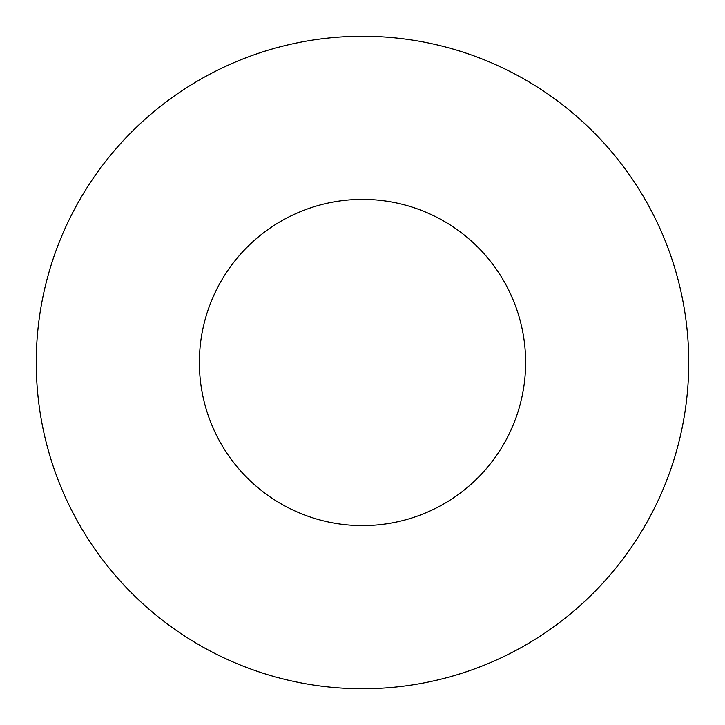 <?xml version="1.0" encoding="UTF-8"?>
<svg xmlns="http://www.w3.org/2000/svg" width="725" height="725" viewBox="0 0 725 725"><rect width="100%" height="100%" fill="white"/><g stroke="black" fill="none" stroke-linecap="round" stroke-linejoin="round"><path stroke-width="1.09" d="M525.625 362.5A163.125 163.125 0 0 0 362.5 199.375A163.125 163.125 0 0 0 199.375 362.5A163.125 163.125 0 0 0 362.5 525.625A163.125 163.125 0 0 0 525.625 362.5M688.75 362.5A326.25 326.25 0 0 0 362.5 36.25A326.25 326.25 0 0 0 36.25 362.5A326.25 326.25 0 0 0 362.5 688.75A326.25 326.25 0 0 0 688.75 362.5"/></g></svg>
